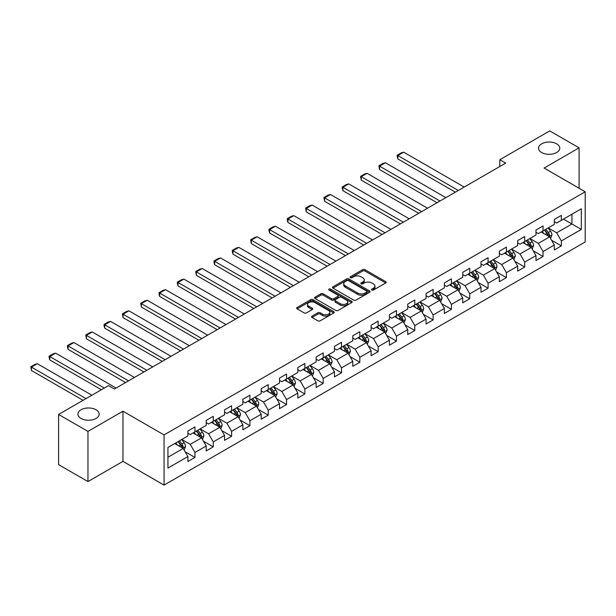 <?xml version="1.0" encoding="UTF-8"?>
<svg xmlns="http://www.w3.org/2000/svg" width="616" height="616" viewBox="0 0 616 616"><rect width="100%" height="100%" fill="white"/><g stroke="black" fill="none" stroke-linecap="round" stroke-linejoin="round"><path stroke-width="0.92" d="M371.841 290.051A1.14 0.662 0 0 0 373.458 290.051L385.708 282.983A1.632 0.939 0 0 0 386.186 282.313A1.632 0.939 0 0 0 385.708 281.651L364.957 269.669A1.632 0.939 0 0 0 362.655 269.669L350.404 276.738A1.14 0.662 0 0 0 350.065 277.208A1.14 0.662 0 0 0 350.404 277.67A1.14 0.662 0 0 0 352.013 277.67L353.599 276.761A5.221 3.011 0 0 1 360.976 276.761L362.709 277.754A5.221 3.011 0 0 1 364.233 279.887A5.221 3.011 0 0 1 362.709 282.012L361.122 282.929A1.14 0.662 0 0 0 360.791 283.399A1.14 0.662 0 0 0 361.122 283.861A1.14 0.662 0 0 0 362.739 283.861L364.325 282.944A5.221 3.011 0 0 1 371.702 282.944L373.427 283.945A5.221 3.011 0 0 1 374.959 286.078A5.221 3.011 0 0 1 373.427 288.203L371.841 289.12A1.14 0.662 0 0 0 371.51 289.589A1.14 0.662 0 0 0 371.841 290.051L371.841 289.12M96.065 409.771A10.626 6.137 0 0 0 84.477 408.439A10.626 6.137 0 0 0 77.916 414.114A10.626 6.137 0 0 0 81.027 418.449A10.626 6.137 0 0 0 92.616 419.781A10.626 6.137 0 0 0 99.176 414.114A10.626 6.137 0 0 0 96.065 409.771M556.664 143.844A10.626 6.137 0 0 0 545.075 142.519A10.626 6.137 0 0 0 538.515 148.186A10.626 6.137 0 0 0 541.633 152.529A10.626 6.137 0 0 0 553.214 153.854A10.626 6.137 0 0 0 559.775 148.186A10.626 6.137 0 0 0 556.664 143.844M312.043 316.124A1.632 0.939 0 0 0 311.565 316.786A1.632 0.939 0 0 0 312.043 317.456L317.864 320.813A1.632 0.939 0 0 0 320.174 320.813L333.772 312.959A1.632 0.939 0 0 0 334.249 312.297A1.632 0.939 0 0 0 333.772 311.634L313.028 299.653A1.632 0.939 0 0 0 310.718 299.653L297.12 307.507A1.632 0.939 0 0 0 296.642 308.169A1.632 0.939 0 0 0 297.12 308.839L304.15 312.897A1.632 0.939 0 0 0 306.452 312.897L312.274 309.532A1.632 0.939 0 0 0 312.751 308.87A1.632 0.939 0 0 0 312.274 308.2L308.785 306.19A4.358 2.518 0 0 1 307.515 304.412A4.358 2.518 0 0 1 310.202 302.086A4.358 2.518 0 0 1 314.953 302.633L328.613 310.518A4.358 2.518 0 0 1 329.891 312.297A4.358 2.518 0 0 1 327.204 314.622A4.358 2.518 0 0 1 322.445 314.075L320.174 312.766A1.632 0.939 0 0 0 317.864 312.766L312.043 316.124L312.043 317.456M122.954 411.195L87.957 431.4L58.597 414.452L58.597 464.626L87.957 481.581L122.954 461.369L164.056 485.1L164.056 434.927L122.954 411.195L122.954 461.369M579.094 188.257L579.094 147.848L544.097 168.053L585.2 191.784L164.056 434.927M579.094 147.848L549.734 130.9L499.822 159.713L499.822 166.497M58.597 414.452L108.508 385.631L114.384 389.027L505.69 163.101L499.822 159.713M353.715 300.115A1.632 0.939 0 0 0 356.025 300.115L369.623 292.261A1.632 0.939 0 0 0 370.101 291.599A1.632 0.939 0 0 0 369.623 290.937L348.879 278.956A1.632 0.939 0 0 0 346.569 278.956L332.971 286.81A1.632 0.939 0 0 0 332.494 287.472A1.632 0.939 0 0 0 332.971 288.142L353.715 300.115M329.445 290.298A1.14 0.662 0 0 1 330.607 290.459L330.607 289.104L351.697 301.286A1.632 0.939 0 0 1 352.175 301.948A1.632 0.939 0 0 1 351.697 302.61L338.099 310.464A1.632 0.939 0 0 1 335.789 310.464L315.046 298.49L320.867 295.149L320.867 293.793L315.046 297.158A1.632 0.939 0 0 0 314.568 297.821A1.632 0.939 0 0 0 315.046 298.49L315.046 297.158M320.867 295.149A1.632 0.939 0 0 1 323.169 295.149L323.169 293.793A1.632 0.939 0 0 0 320.867 293.793M323.169 293.793L331.585 298.652A1.632 0.939 0 0 0 333.887 298.652L337.753 296.427A1.632 0.939 0 0 0 338.23 295.757A1.632 0.939 0 0 0 337.753 295.095L328.99 290.036A1.14 0.662 0 0 1 328.659 289.566A1.14 0.662 0 0 1 329.36 288.958A1.14 0.662 0 0 1 330.607 289.104M164.056 485.1L585.2 241.957L585.2 191.784M185.139 451.774L194.949 457.442L194.949 452.49L206.221 445.984L206.221 450.927L213.267 446.862L213.267 441.911L224.54 435.404L224.54 440.355L231.585 436.282L231.585 431.331L242.858 424.824L242.858 429.775L249.911 425.71L249.911 420.759L261.184 414.245L261.184 419.196L268.23 415.13L268.23 410.179L279.502 403.673L279.502 408.624L286.548 404.55L286.548 399.599L297.821 393.093L297.821 398.044L304.874 393.978L304.874 389.027L316.147 382.513L316.147 387.464L323.192 383.398L323.192 378.447L334.465 371.941L334.465 376.892L341.51 372.819L341.51 367.868L352.783 361.361L352.783 366.312L359.829 362.247L359.829 357.295L371.109 350.781L371.109 355.732L378.155 351.667L378.155 346.716L389.428 340.209L389.428 345.16L396.473 341.087L396.473 336.136L407.746 329.629L407.746 334.58L414.791 330.515L414.791 325.564L426.072 319.05L426.072 324.001L433.117 319.935L433.117 314.984L444.39 308.477L444.39 313.421L451.436 309.355L451.436 304.404L462.708 297.898L462.708 302.849L469.754 298.775L469.754 293.832L481.027 287.318L481.027 292.269L488.08 288.203L488.08 283.252L499.353 276.746L499.353 281.689L506.398 277.624L506.398 272.672L517.671 266.166L517.671 271.117L524.716 267.044L524.716 262.1L535.989 255.586L535.989 260.537L543.043 256.472L543.043 251.52L554.315 245.014L554.315 249.957L561.361 245.892L561.361 240.941L581.327 229.414L581.327 208.801L571.933 214.229L571.933 223.993L581.327 229.414M194.949 457.442L187.903 461.507L187.903 456.556L167.937 468.083L167.937 447.47L187.903 435.943L187.903 430.992L194.949 426.927L194.949 431.878L206.221 425.371L206.221 420.42L213.267 416.347L213.267 421.298L224.54 414.791L224.54 409.84L231.585 405.775L231.585 410.726L242.858 404.212L242.858 399.26L249.911 395.195L249.911 400.146L261.184 393.639L261.184 388.688L268.23 384.615L268.23 389.566L279.502 383.06L279.502 378.108L286.548 374.043L286.548 378.986L297.821 372.48L297.821 367.529L304.874 363.463L304.874 368.414L316.147 361.9L316.147 356.957L323.192 352.883L323.192 357.834L334.465 351.328L334.465 346.377L341.51 342.311L341.51 347.255L352.783 340.748L352.783 335.797L359.829 331.731L359.829 336.683L371.109 330.168L371.109 325.225L378.155 321.152L378.155 326.103L389.428 319.596L389.428 314.645L396.473 310.58L396.473 315.523L407.746 309.016L407.746 304.065L414.791 300L414.791 304.951L426.072 298.437L426.072 293.493L433.117 289.42L433.117 294.371L444.39 287.865L444.39 282.913L451.436 278.848L451.436 283.791L462.708 277.285L462.708 272.334L469.754 268.268L469.754 273.219L481.027 266.705L481.027 261.762L488.08 257.688L488.08 262.639L499.353 256.133L499.353 251.182L506.398 247.116L506.398 252.06L517.671 245.553L517.671 240.602L524.716 236.536L524.716 241.487L535.989 234.973L535.989 230.022L543.043 225.957L543.043 230.908L554.315 224.401L554.315 219.45L561.361 215.377L561.361 220.328L581.327 208.801M193.07 432.963L201.524 437.845L190.252 444.352L181.789 439.47M187.903 433.233L190.252 434.588L194.949 431.878M190.252 444.352L194.949 452.49M201.524 437.845L206.221 445.984M211.388 422.383L219.843 427.265L208.57 433.772L200.115 428.89M206.221 422.653L208.57 424.008L213.267 421.298M208.57 433.772L213.267 441.911M219.843 427.265L224.54 435.404M229.706 411.804L238.161 416.685L226.888 423.2L218.434 418.318M224.54 412.081L226.888 413.436L231.585 410.726M226.888 423.2L231.585 431.331M238.161 416.685L242.858 424.824M248.032 401.232L256.487 406.113L245.214 412.62L236.752 407.738M242.858 401.501L245.214 402.856L249.911 400.146M245.214 412.62L249.911 420.759M256.487 406.113L261.184 414.245M266.351 390.652L274.805 395.534L263.533 402.04L255.078 397.158M261.184 390.921L263.533 392.276L268.23 389.566M263.533 402.04L268.23 410.179M274.805 395.534L279.502 403.673M284.669 380.072L293.124 384.954L281.851 391.468L273.396 386.586M279.502 380.349L281.851 381.704L286.548 378.986M281.851 391.468L286.548 399.599M293.124 384.954L297.821 393.093M302.987 369.5L311.45 374.382L300.169 380.888L291.715 376.006M297.821 369.769L300.169 371.125L304.874 368.414M300.169 380.888L304.874 389.027M311.45 374.382L316.147 382.513M321.313 358.92L329.768 363.802L318.495 370.308L310.041 365.427M316.147 359.19L318.495 360.545L323.192 357.834M318.495 370.308L323.192 378.447M329.768 363.802L334.465 371.941M339.632 348.34L348.086 353.222L336.813 359.736L328.359 354.855M334.465 348.618L336.813 349.973L341.51 347.255M336.813 359.736L341.51 367.868M348.086 353.222L352.783 361.361M357.95 337.768L366.412 342.65L355.132 349.156L346.677 344.275M352.783 338.038L355.132 339.393L359.829 336.683M355.132 349.156L359.829 357.295M366.412 342.65L371.109 350.781M376.276 327.188L384.731 332.07L373.458 338.577L365.003 333.695M371.109 327.458L373.458 328.813L378.155 326.103M373.458 338.577L378.155 346.716M384.731 332.07L389.428 340.209M394.594 316.609L403.049 321.49L391.776 328.005L383.321 323.123M389.428 316.886L391.776 318.241L396.473 315.523M391.776 328.005L396.473 336.136M403.049 321.49L407.746 329.629M412.913 306.036L421.367 310.918L410.094 317.425L401.64 312.543M407.746 306.306L410.094 307.661L414.791 304.951M410.094 317.425L414.791 325.564M421.367 310.918L426.072 319.05M431.238 295.457L439.693 300.339L428.42 306.845L419.958 301.963M426.072 295.726L428.42 297.081L433.117 294.371M428.42 306.845L433.117 314.984M439.693 300.339L444.39 308.477M449.557 284.877L458.011 289.759L446.739 296.273L438.284 291.391M444.39 285.146L446.739 286.509L451.436 283.791M446.739 296.273L451.436 304.404M458.011 289.759L462.708 297.898M467.875 274.305L476.33 279.187L465.057 285.693L456.602 280.811M462.708 274.574L465.057 275.93L469.754 273.219M465.057 285.693L469.754 293.832M476.33 279.187L481.027 287.318M486.201 263.725L494.656 268.607L483.383 275.113L474.921 270.231M481.027 263.995L483.383 265.35L488.08 262.639M483.383 275.113L488.08 283.252M494.656 268.607L499.353 276.746M504.519 253.145L512.974 258.027L501.701 264.541L493.247 259.659M499.353 253.415L501.701 254.778L506.398 252.06M501.701 264.541L506.398 272.672M512.974 258.027L517.671 266.166M522.838 242.573L531.292 247.455L520.019 253.961L511.565 249.08M517.671 242.843L520.019 244.198L524.716 241.487M520.019 253.961L524.716 262.1M531.292 247.455L535.989 255.586M541.156 231.993L549.618 236.875L538.338 243.382L529.883 238.5M535.989 232.263L538.338 233.618L543.043 230.908M538.338 243.382L543.043 251.52M549.618 236.875L554.315 245.014M563.471 219.111L571.933 223.993L556.664 232.81L548.209 227.928M554.315 221.683L556.664 223.046L561.361 220.328M556.664 232.81L561.361 240.941M87.957 431.4L87.957 481.581M167.937 457.234L183.198 448.425L174.744 443.535M183.198 448.425L187.903 456.556M551.551 240.232L561.361 245.892M533.233 250.804L543.043 256.472M514.914 261.384L524.716 267.044M496.588 271.964L506.398 277.624M478.27 282.544L488.08 288.203M459.952 293.116L469.754 298.775M441.626 303.696L451.436 309.355M423.308 314.275L433.117 319.935M404.989 324.848L414.791 330.515M386.671 335.427L396.473 341.087M368.345 346.007L378.155 351.667M350.027 356.579L359.829 362.247M331.708 367.159L341.51 372.819M313.382 377.739L323.192 383.398M295.064 388.311L304.874 393.978M276.746 398.891L286.548 404.55M258.42 409.471L268.23 415.13M240.101 420.043L249.911 425.71M221.783 430.623L231.585 436.282M203.457 441.202L213.267 446.862M372.303 290.213L373.427 289.559A5.221 3.011 0 0 0 374.959 287.433L374.959 286.078M364.233 279.887L364.233 281.243A5.221 3.011 0 0 1 362.709 283.368L361.577 284.022M385.708 281.651L385.708 282.983L364.957 271.025A1.632 0.939 0 0 0 362.655 271.025L350.858 277.831M369.6 292.277L348.879 280.311A1.632 0.939 0 0 0 346.569 280.311L332.986 288.149L332.971 286.81M366.743 292.061A1.14 0.662 0 0 0 367.074 291.599A1.14 0.662 0 0 0 366.743 291.129L348.533 280.619A1.14 0.662 0 0 0 346.916 280.619L345.245 281.581A5.221 3.011 0 0 0 343.713 283.714A5.221 3.011 0 0 0 345.245 285.839L357.696 293.031A5.221 3.011 0 0 0 365.072 293.031L366.743 292.061L366.743 293.424A1.14 0.662 0 0 0 367.074 292.954L367.074 291.599M343.713 283.714L343.713 285.069A5.221 3.011 0 0 0 345.245 287.195L345.245 285.839M366.743 293.424L365.072 294.386A5.221 3.011 0 0 1 357.696 294.386L345.245 287.195M323.169 295.149L331.585 300.007A1.632 0.939 0 0 0 333.887 300.007L337.753 297.782A1.632 0.939 0 0 0 338.23 297.112L338.23 295.757M330.607 290.459L351.674 302.625M340.317 303.696A4.358 2.518 0 0 0 345.068 304.242A4.358 2.518 0 0 0 347.763 301.917A4.358 2.518 0 0 0 346.485 300.131L341.672 297.359A1.632 0.939 0 0 0 339.362 297.359L335.504 299.584A1.632 0.939 0 0 0 335.027 300.254A1.632 0.939 0 0 0 335.504 300.916L340.317 303.696L340.317 305.051A4.358 2.518 0 0 0 345.068 305.598A4.358 2.518 0 0 0 347.763 303.272L347.763 301.917M335.027 300.254L335.027 301.609A1.632 0.939 0 0 0 335.504 302.271L335.504 300.916M340.317 305.051L335.504 302.271M329.891 312.297L329.891 313.652A4.358 2.518 0 0 1 327.204 315.977A4.358 2.518 0 0 1 322.445 315.43L320.174 314.122A1.632 0.939 0 0 0 317.864 314.122L312.066 317.471M307.515 304.412L307.515 305.767A4.358 2.518 0 0 0 308.785 307.546L308.785 306.19M312.25 309.548L308.785 307.546M333.772 311.634L333.772 312.959L313.028 301.008A1.632 0.939 0 0 0 310.718 301.008L297.135 308.847M550.542 238.484L551.944 234.965A4.404 2.541 -120 0 0 550.535 231.216L548.109 227.982M458.304 190.459L397.859 155.563L403.734 152.175L464.179 187.071M543.889 233.564L542.242 231.37M397.859 158.951L397.212 156.549L397.212 155.194L397.859 155.563L397.859 158.951L455.37 192.161M548.933 236.482L549.564 235.15A4.404 2.541 -120 0 0 548.302 232.501L545.884 229.268M544.775 229.907L547.47 233.495A2.241 1.294 60 0 1 547.878 234.172L549.564 235.15M544.475 230.084L546.893 233.318A4.404 2.541 60 0 1 548.155 235.966M397.212 155.194L401.324 152.822L403.734 152.175M532.224 249.056L533.618 245.538A4.404 2.541 -120 0 0 532.216 241.788L529.791 238.554M439.986 201.039L379.541 166.143L385.408 162.755L445.853 197.651M525.563 244.144L523.916 241.949M379.541 169.531L378.894 165.766L379.541 166.143L379.541 169.531L437.052 202.733M530.615 247.055L531.246 245.73A4.404 2.541 -120 0 0 529.983 243.081L527.558 239.847M526.457 240.479L529.144 244.067A2.241 1.294 60 0 1 529.552 244.752L531.246 245.73M526.149 240.656L528.574 243.89A4.404 2.541 60 0 1 529.837 246.539M378.894 165.766L383.006 163.394L385.408 162.755M513.906 259.636L515.299 256.117A4.404 2.541 -120 0 0 513.898 252.368L511.473 249.134M421.667 211.619L361.215 176.723L367.09 173.327L427.535 208.223M507.245 254.724L505.597 252.522M361.215 180.111L360.576 176.345L361.215 176.723L361.215 180.111L418.726 213.313M512.296 257.634L512.92 256.302A4.404 2.541 -120 0 0 511.665 253.653L509.24 250.419M508.138 251.059L510.826 254.647A2.241 1.294 60 0 1 511.234 255.332L512.92 256.302M507.83 251.236L510.256 254.47A4.404 2.541 60 0 1 511.511 257.118M360.576 176.345L364.68 173.974L367.09 173.327M495.58 270.216L496.981 266.697A4.404 2.541 -120 0 0 495.572 262.947L493.147 259.713M403.341 222.191L342.896 187.295L348.772 183.907L409.217 218.803M488.927 265.296L487.279 263.101M342.896 190.683L342.25 188.28L342.25 186.925L342.896 187.295L342.896 190.683L400.408 223.893M493.97 268.214L494.602 266.882A4.404 2.541 -120 0 0 493.339 264.233L490.921 260.999M489.812 261.638L492.507 265.226A2.241 1.294 60 0 1 492.916 265.904L494.602 266.882M489.512 261.815L491.93 265.049A4.404 2.541 60 0 1 493.193 267.698M342.25 186.925L346.361 184.554L348.772 183.907M477.261 280.788L478.655 277.269A4.404 2.541 -120 0 0 477.254 273.527L474.828 270.285M385.023 232.771L324.578 197.875L330.445 194.487L390.898 229.383M470.601 275.876L468.961 273.681M324.578 201.263L323.931 197.497L324.578 197.875L324.578 201.263L382.089 234.465M475.652 278.794L476.284 277.462A4.404 2.541 -120 0 0 475.021 274.813L472.595 271.579M471.494 272.21L474.181 275.799A2.241 1.294 60 0 1 474.59 276.484L476.284 277.462M471.186 272.387L473.612 275.629A4.404 2.541 60 0 1 474.874 278.27M323.931 197.497L328.043 195.126L330.445 194.487M458.943 291.368L460.337 287.849A4.404 2.541 -120 0 0 458.935 284.099L456.51 280.865M366.705 243.351L306.26 208.454L312.127 205.059L372.572 239.963M452.283 286.455L450.635 284.253M306.26 211.842L305.613 208.077L306.26 208.454L306.26 211.842L363.763 245.045M457.334 289.366L457.958 288.034A4.404 2.541 -120 0 0 456.702 285.393L454.277 282.151M453.176 282.79L455.863 286.378A2.241 1.294 60 0 1 456.271 287.064L457.958 288.034M452.868 282.967L455.293 286.201A4.404 2.541 60 0 1 456.548 288.85M305.613 208.077L309.717 205.706L312.127 205.059M440.617 301.948L442.018 298.429A4.404 2.541 -120 0 0 440.609 294.679L438.192 291.445M348.379 253.923L287.934 219.026L293.809 215.639L354.254 250.535M433.964 297.028L432.317 294.833M287.934 222.422L287.287 220.012L287.287 218.657L287.934 219.026L287.934 222.422L345.445 255.625M439.008 299.946L439.639 298.614A4.404 2.541 -120 0 0 438.384 295.965L435.959 292.731M434.858 293.37L437.545 296.958A2.241 1.294 60 0 1 437.953 297.636L439.639 298.614M434.55 293.547L436.975 296.781A4.404 2.541 60 0 1 438.23 299.43M287.287 218.657L291.399 216.285L293.809 215.639M422.299 312.52L423.692 309.001A4.404 2.541 -120 0 0 422.291 305.259L419.866 302.017M330.06 264.503L269.615 229.606L275.483 226.218L335.936 261.115M415.638 307.607L413.998 305.413M269.615 232.994L268.969 230.592L268.969 229.237L269.615 229.606L269.615 232.994L327.127 266.197M420.69 310.526L421.321 309.194A4.404 2.541 -120 0 0 420.058 306.545L417.633 303.311M416.532 303.942L419.219 307.538A2.241 1.294 60 0 1 419.627 308.216L421.321 309.194M416.224 304.119L418.649 307.361A4.404 2.541 60 0 1 419.912 310.002M268.969 229.237L273.08 226.857L275.483 226.218M403.981 323.1L405.374 319.581A4.404 2.541 -120 0 0 403.973 315.831L401.547 312.597M311.742 275.082L251.297 240.186L257.165 236.79L317.61 271.695M397.32 318.187L395.672 315.985M251.297 243.574L250.65 239.809L251.297 240.186L251.297 243.574L308.801 276.776M402.371 321.098L403.003 319.766A4.404 2.541 -120 0 0 401.74 317.125L399.314 313.883M398.213 314.522L400.9 318.11A2.241 1.294 60 0 1 401.309 318.795L403.003 319.766M397.905 314.699L400.331 317.933A4.404 2.541 60 0 1 401.593 320.582M250.65 239.809L254.762 237.437L257.165 236.79M385.655 333.68L387.056 330.161A4.404 2.541 -120 0 0 385.647 326.411L383.229 323.177M293.416 285.662L232.971 250.758L238.846 247.37L299.291 282.267M379.002 328.759L377.354 326.565M232.971 254.154L232.324 251.744L232.324 250.389L232.971 250.758L232.971 254.154L290.483 287.356M384.045 331.678L384.677 330.345A4.404 2.541 -120 0 0 383.421 327.697L380.996 324.463M379.895 325.102L382.582 328.69A2.241 1.294 60 0 1 382.99 329.368L384.677 330.345M379.587 325.279L382.012 328.513A4.404 2.541 60 0 1 383.267 331.162M232.324 250.389L236.436 248.017L238.846 247.37M367.336 344.252L368.73 340.733A4.404 2.541 -120 0 0 367.329 336.99L364.903 333.749M275.098 296.234L214.653 261.338L220.528 257.95L280.973 292.846M360.683 339.339L359.036 337.145M214.653 264.726L214.006 262.324L214.006 260.968L214.653 261.338L214.653 264.726L272.164 297.928M365.727 342.257L366.358 340.925A4.404 2.541 -120 0 0 365.096 338.276L362.678 335.042M361.569 335.674L364.264 339.27A2.241 1.294 60 0 1 364.664 339.947L366.358 340.925M361.261 335.851L363.686 339.093A4.404 2.541 60 0 1 364.949 341.734M214.006 260.968L218.118 258.589L220.528 257.95M349.018 354.831L350.412 351.312A4.404 2.541 -120 0 0 349.01 347.563L346.585 344.329M256.78 306.814L196.335 271.918L202.202 268.522L262.647 303.426M342.357 349.919L340.71 347.717M196.335 275.306L195.688 271.541L196.335 271.918L196.335 275.306L253.838 308.508M347.409 352.829L348.04 351.497A4.404 2.541 -120 0 0 346.777 348.856L344.352 345.615M343.251 346.254L345.938 349.842A2.241 1.294 60 0 1 346.346 350.527L348.04 351.497M342.943 346.431L345.368 349.665A4.404 2.541 60 0 1 346.631 352.314M195.688 271.541L199.8 269.169L202.202 268.522M330.692 365.411L332.093 361.892A4.404 2.541 -120 0 0 330.684 358.142L328.266 354.908M238.454 317.394L178.009 282.49L183.884 279.102L244.329 313.998M324.039 360.491L322.391 358.296M178.009 285.886L177.362 283.476L177.362 282.12L178.009 282.49L178.009 285.886L235.52 319.088M329.083 363.409L329.714 362.077A4.404 2.541 -120 0 0 328.459 359.428L326.033 356.194M324.932 356.833L327.62 360.422A2.241 1.294 60 0 1 328.028 361.099L329.714 362.077M324.624 357.01L327.05 360.245A4.404 2.541 60 0 1 328.305 362.893M177.362 282.12L181.474 279.749L183.884 279.102M312.374 375.983L313.775 372.464A4.404 2.541 -120 0 0 312.366 368.722L309.94 365.481M220.135 327.966L159.69 293.07L165.565 289.682L226.01 324.578M305.721 371.071L304.073 368.876M159.69 296.458L159.044 294.055L159.044 292.7L159.69 293.07L159.69 296.458L217.202 329.66M310.764 373.989L311.396 372.657A4.404 2.541 -120 0 0 310.133 370.008L307.715 366.774M306.606 367.406L309.301 371.001A2.241 1.294 60 0 1 309.709 371.679L311.396 372.657M306.306 367.583L308.724 370.824A4.404 2.541 60 0 1 309.987 373.465M159.044 292.7L163.155 290.321L165.565 289.682M294.055 386.563L295.449 383.044A4.404 2.541 -120 0 0 294.048 379.294L291.622 376.06M201.817 338.546L141.372 303.65L147.239 300.254L207.684 335.158M287.395 381.65L285.747 379.448M141.372 307.038L140.725 303.272L141.372 303.65L141.372 307.038L198.883 340.24M292.446 384.561L293.077 383.229A4.404 2.541 -120 0 0 291.815 380.588L289.389 377.346M288.288 377.985L290.975 381.574A2.241 1.294 60 0 1 291.383 382.259L293.077 383.229M287.98 378.162L290.405 381.396A4.404 2.541 60 0 1 291.668 384.045M140.725 303.272L144.837 300.901L147.239 300.254M275.737 397.143L277.131 393.624A4.404 2.541 -120 0 0 275.729 389.874L273.304 386.64M183.499 349.126L123.046 314.222L128.921 310.834L189.366 345.73M269.077 392.23L267.429 390.028M123.046 317.617L122.407 313.852L123.046 314.222L123.046 317.617L180.557 350.82M274.128 395.141L274.751 393.809A4.404 2.541 -120 0 0 273.496 391.16L271.071 387.926M269.97 388.565L272.657 392.153A2.241 1.294 60 0 1 273.065 392.831L274.751 393.809M269.662 388.742L272.087 391.976A4.404 2.541 60 0 1 273.342 394.625M122.407 313.852L126.511 311.48L128.921 310.834M257.411 407.715L258.812 404.196A4.404 2.541 -120 0 0 257.403 400.454L254.978 397.212M165.173 359.698L104.728 324.801L110.603 321.413L171.048 356.31M250.758 402.802L249.11 400.608M104.728 328.189L104.081 325.787L104.081 324.432L104.728 324.801L104.728 328.189L162.239 361.392M255.802 405.721L256.433 404.389A4.404 2.541 -120 0 0 255.17 401.74L252.752 398.506M251.644 399.137L254.339 402.733A2.241 1.294 60 0 1 254.747 403.411L256.433 404.389M251.343 399.314L253.761 402.556A4.404 2.541 60 0 1 255.024 405.197M104.081 324.432L108.193 322.053L110.603 321.413M239.093 418.295L240.486 414.776A4.404 2.541 -120 0 0 239.085 411.026L236.66 407.792M146.854 370.278L86.409 335.381L92.277 331.986L152.73 366.89M232.432 413.382L230.792 411.18M86.409 338.769L85.763 335.004L86.409 335.381L86.409 338.769L143.921 371.972M237.483 416.293L238.115 414.961A4.404 2.541 -120 0 0 236.852 412.32L234.427 409.078M233.325 409.717L236.013 413.305A2.241 1.294 60 0 1 236.421 413.99L238.115 414.961M233.017 409.894L235.443 413.128A4.404 2.541 60 0 1 236.706 415.777M85.763 335.004L89.874 332.632L92.277 331.986M220.774 428.875L222.168 425.356A4.404 2.541 -120 0 0 220.767 421.606L218.341 418.372M128.536 380.857L68.091 345.953L73.959 342.565L134.404 377.462M214.114 423.962L212.466 421.76M68.091 349.349L67.444 346.939L67.444 345.584L68.091 345.953L68.091 349.349L125.595 382.551M219.165 426.873L219.789 425.541A4.404 2.541 -120 0 0 218.534 422.892L216.108 419.658M215.007 420.297L217.694 423.885A2.241 1.294 60 0 1 218.102 424.563L219.789 425.541M214.699 420.474L217.125 423.708A4.404 2.541 60 0 1 218.38 426.357M67.444 345.584L71.548 343.212L73.959 342.565M202.448 439.454L203.85 435.928A4.404 2.541 -120 0 0 202.441 432.186L200.023 428.952M104.343 388.041L49.765 356.533L55.64 353.145L116.085 388.041M195.796 434.534L194.148 432.34M49.765 359.921L49.118 357.519L49.118 356.163L49.765 356.533L49.765 359.921L101.401 389.736M200.839 437.452L201.47 436.12A4.404 2.541 -120 0 0 200.215 433.472L197.79 430.238M196.689 430.877L199.376 434.465A2.241 1.294 60 0 1 199.784 435.142L201.47 436.12M196.381 431.054L198.806 434.288A4.404 2.541 60 0 1 200.061 436.937M49.118 356.163L53.23 353.784L55.64 353.145M184.13 450.027L185.524 446.508A4.404 2.541 -120 0 0 184.122 442.758L181.697 439.524M86.017 398.621L31.447 367.113L37.314 363.725L91.892 395.226M177.47 445.114L175.829 442.912M31.447 370.501L30.8 366.736L31.447 367.113L31.447 370.501L83.083 400.315M182.521 448.025L183.152 446.7A4.404 2.541 -120 0 0 181.889 444.051L179.464 440.817M178.363 441.449L181.05 445.037A2.241 1.294 60 0 1 181.458 445.722L183.152 446.7M178.055 441.626L180.48 444.86A4.404 2.541 60 0 1 181.743 447.509M30.8 366.736L34.912 364.364L37.314 363.725M373.427 289.559L373.427 288.203M361.122 283.861L361.122 282.929M362.709 283.368L362.709 282.012M350.404 277.67L350.404 276.738M362.655 271.025L362.655 269.669M364.957 271.025L364.957 269.669M346.569 280.311L346.569 278.956M348.879 280.311L348.879 278.956M369.623 292.261L369.623 290.937M357.696 294.386L357.696 293.031M365.072 294.386L365.072 293.031M331.585 300.007L331.585 298.652M333.887 300.007L333.887 298.652M337.753 297.782L337.753 296.427M351.697 302.61L351.697 301.286M317.864 314.122L317.864 312.766M320.174 314.122L320.174 312.766M322.445 315.43L322.445 314.075M312.274 309.532L312.274 308.2M297.12 308.839L297.12 307.507M310.718 301.008L310.718 299.653M313.028 301.008L313.028 299.653M549.179 236.621L551.913 235.05M548.302 232.501L550.535 231.216M545.175 234.311L546.893 233.318M530.861 247.201L533.595 245.622M529.983 243.081L532.216 241.788M526.857 244.891L528.574 243.89M512.543 257.781L515.269 256.202M511.665 253.653L513.898 252.368M508.531 255.463L510.256 254.47M494.217 268.353L496.95 266.782M493.339 264.233L495.572 262.947M490.213 266.043L491.93 265.049M475.898 278.933L478.632 277.354M475.021 274.813L477.254 273.527M471.895 276.623L473.612 275.629M457.58 289.512L460.306 287.934M456.702 285.393L458.935 284.099M453.568 287.195L455.293 286.201M439.254 300.084L441.988 298.514M438.384 295.965L440.609 294.679M435.25 297.774L436.975 296.781M420.936 310.664L423.669 309.086M420.058 306.545L422.291 305.259M416.932 308.354L418.649 307.361M402.618 321.244L405.343 319.666M401.74 317.125L403.973 315.831M398.606 318.926L400.331 317.933M384.292 331.816L387.025 330.245M383.421 327.697L385.647 326.411M380.288 329.506L382.012 328.513M365.973 342.396L368.707 340.817M365.096 338.276L367.329 336.99M361.969 340.086L363.686 339.093M347.655 352.976L350.381 351.397M346.777 348.856L349.01 347.563M343.643 350.658L345.368 349.665M329.337 363.548L332.062 361.977M328.459 359.428L330.684 358.142M325.325 361.238L327.05 360.245M311.011 374.128L313.744 372.549M310.133 370.008L312.366 368.722M307.007 371.818L308.724 370.824M292.692 384.707L295.426 383.129M291.815 380.588L294.048 379.294M288.681 382.39L290.405 381.396M274.374 395.287L277.1 393.709M273.496 391.16L275.729 389.874M270.362 392.97L272.087 391.976M256.048 405.859L258.782 404.281M255.17 401.74L257.403 400.454M252.044 403.549L253.761 402.556M237.73 416.439L240.463 414.861M236.852 412.32L239.085 411.026M233.726 414.121L235.443 413.128M219.411 427.019L222.137 425.44M218.534 422.892L220.767 421.606M215.4 424.701L217.125 423.708M201.085 437.591L203.819 436.02M200.215 433.472L202.441 432.186M197.082 435.281L198.806 434.288M182.767 448.171L185.501 446.592M181.889 444.051L184.122 442.758M178.763 445.853L180.48 444.86"/></g></svg>
